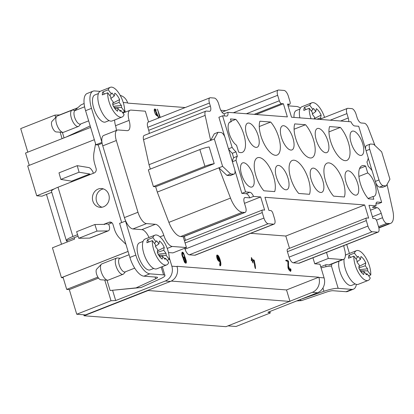 <?xml version="1.0" encoding="UTF-8"?>
<svg xmlns="http://www.w3.org/2000/svg" width="414" height="414" viewBox="0 0 414 414"><rect width="100%" height="100%" fill="white"/><g stroke="black" fill="none" stroke-linecap="round" stroke-linejoin="round"><path stroke-width="0.62" d="M102.129 143.291L98.201 144.838L121.664 222.541M100.095 91.365L94.625 90.945A19.184 7.897 68.5 0 0 93.052 91.168A19.184 7.897 68.5 0 0 91.499 108.354L101.989 142.457A11.628 4.787 -111.5 0 1 103.697 135.445L117.255 130.105A11.628 4.787 68.5 0 0 116.318 140.522L137.976 212.258A11.628 4.787 68.5 0 0 146.484 223.607L155.39 224.295A11.628 4.787 -111.5 0 1 163.815 235.369A11.628 4.787 68.5 0 0 172.24 246.449L167.225 248.426M101.792 142.442L95.877 144.776L98.237 144.957M146.484 223.607L132.925 228.947A11.628 4.787 -111.5 0 1 125.711 221.04A11.628 4.787 -111.5 0 1 124.417 217.598L137.976 212.258M116.318 140.522L102.76 145.863L124.417 217.598M102.76 145.863A11.628 4.787 -111.5 0 1 101.989 142.457M125.711 221.04L119.599 223.353L129.892 257.441A19.184 7.897 68.5 0 0 143.927 276.174L156.87 277.168A5.812 1.04 -16.8 0 1 157.506 277.432A5.812 1.04 -16.8 0 1 155.617 278.855L136.061 287.885L141.06 287.539L110.124 290.504L136.061 287.885M83.763 314.78L84.063 315.768L225.972 326.682L312.342 292.325A11.628 10.391 -85.6 0 0 318.894 277.489L318.811 277.214L176.969 266.3L177.052 266.575A11.628 10.391 94.4 0 1 170.496 281.411L165.295 281.013A11.628 10.391 -85.6 0 0 171.851 266.176L169.248 257.549M78.07 236.182L74.204 237.703L74.618 239.069L52.433 247.81L61.443 277.654L63.202 277.789M46.466 194.399L61.51 244.234M94.345 139.699L27.717 165.947L36.727 195.791L41.928 196.189L51.766 192.313M220.062 265.866L220.31 265.772C218.716 265.684 221.64 261.544 219.311 261.534C217.635 260.447 216.75 258.496 216.646 255.692C218.457 252.25 222.375 265.022 220.31 265.772L219.674 264.846L220.072 261.596L217.36 259.221L217.071 254.998L220.165 260.158L220.181 265.866M312.943 257.777L314.759 263.796L319.96 264.199L324.095 277.887A11.628 10.391 94.4 0 1 317.543 292.724L312.342 292.325M387.049 184.401L392.798 210.576A17.44 7.178 -111.5 0 1 390.645 223.363A17.44 7.178 -111.5 0 1 389.217 223.56L386.805 223.379A5.812 2.391 -111.5 0 1 382.552 217.702L381.227 213.319A5.812 2.391 68.5 0 0 376.978 207.647L372.393 207.29L376.093 205.836L368.972 205.287L372.942 218.432L374.825 218.576A2.908 1.195 -111.5 0 1 376.952 221.412L378.603 226.888A5.812 2.391 -111.5 0 1 378.137 232.099L299.26 263.169A5.812 2.391 -111.5 0 1 298.779 263.237L377.656 232.166L372.196 231.747A5.812 2.391 -111.5 0 1 367.942 226.07L366.292 220.595A2.908 1.195 -111.5 0 1 366.525 217.987A2.908 1.195 -111.5 0 1 366.763 217.955L368.651 218.1L364.682 204.956L285.805 236.032L289.515 248.322M372.196 231.747L293.319 262.818L298.779 263.237M293.319 262.818A5.812 2.391 -111.5 0 1 289.065 257.141L367.942 226.07M366.292 220.595L287.414 251.665L289.065 257.141M287.414 251.665A2.908 1.195 -111.5 0 1 287.647 249.062L366.525 217.987M250.693 233.33L285.805 236.032M274.125 224.098L195.248 255.169A5.812 2.391 -111.5 0 1 194.771 255.236L273.649 224.165A5.812 2.391 68.5 0 0 274.125 224.098A5.812 2.391 68.5 0 0 274.596 218.887L272.94 213.412A2.908 1.195 -111.5 0 0 270.813 210.576L268.929 210.431L264.96 197.287L364.682 204.956M253.549 196.407A5.812 2.391 68.5 0 0 249.849 192.246L246.154 193.7A5.812 2.391 68.5 0 1 249.854 197.866L253.549 196.407L260.67 196.955L264.639 210.1L262.755 209.955A2.908 1.195 -111.5 0 0 262.517 209.986A2.908 1.195 -111.5 0 0 262.279 212.589L263.935 218.069A5.812 2.391 68.5 0 0 268.189 223.741L189.312 254.817L194.771 255.236M189.312 254.817A5.812 2.391 -111.5 0 1 185.058 249.14L263.935 218.069M184.779 248.214L185.058 249.14M184.308 236.358L185.508 240.322M168.482 252.545L172.917 252.887L186.476 247.546L172.24 246.449M287.875 261.462L287.953 267.485L290.509 271.242L290.431 268.624L290.059 270.166L288.522 266.233L288.491 261.281C287.419 259.987 286.535 259.816 285.836 260.768L287.875 261.462M285.857 260.251L285.836 260.768L287.875 261.462L288.149 268.438L290.276 271.274C290.97 272.008 291.368 268.634 290.349 268.862C289.816 270.709 289.21 270.285 288.527 267.579L288.491 261.281C287.419 259.987 286.535 259.816 285.836 260.768M252.214 261.074L252.669 260.892C253.301 263.552 253.13 263.537 252.147 260.851L251.226 259.728L251.815 259.759C251.184 257.099 251.36 257.115 252.338 259.795L253.896 259.92L254.362 260.634L255.567 268.593L253.885 260.986L252.669 260.892L253.145 263.056M251.138 259.935L251.815 259.759L251.339 257.596M183.593 253.151L185.995 263.2L182.553 256.737L182.176 252.312L183.593 253.151L186.212 260.592C186.693 263.268 186.145 263.858 184.577 262.362L182.553 256.737C181.586 255.376 181.265 250.056 183.593 253.151L183.102 253.347L181.963 252.478M159.814 117.55L157.46 109.167L160.265 117.369L159.814 117.55M120.22 95.391A11.628 10.391 94.4 0 1 127.615 102.843L127.698 103.117L185.218 107.542M125.333 112.116L124.609 109.7M225.889 110.673L220.791 110.279M154.681 108.991L154.256 109.684L154.789 112.691L155.752 114.652L156.916 115.527L157.698 115.589L158.453 118.088L157.698 115.589C155.969 117.11 152.823 109.027 154.934 108.954L156.378 110.124L155.105 110.072L156.559 114.43L158.904 117.907L154.934 108.954L154.479 109.136L155.969 110.103M228.016 325.88L236.011 326.491L270.275 312.994L267.936 312.265L317.543 292.724M92.845 201.075A9.424 8.425 94.4 0 1 101.559 188.53A9.424 8.425 94.4 0 1 109.234 198.57A9.424 8.425 94.4 0 1 100.116 207.321A9.424 8.425 94.4 0 1 92.845 201.075M101.984 207.233A9.424 8.425 94.4 0 1 96.55 201.359A9.424 8.425 94.4 0 1 103.391 188.903M95.562 143.741L94.066 152.01A23.256 20.783 -85.6 0 0 94.734 164.006L96.1 168.539A3.488 3.115 94.4 0 1 94.133 172.99L71.953 181.73L71.539 181.166L89.776 173.978L79.074 172.219L77.232 165.667L88.736 167.556A7.555 3.11 68.5 0 1 93.026 172.157L93.367 173.295M77.232 165.667L58.99 172.85L60.837 179.407L71.539 181.166M90.19 174.548L89.776 173.978M51.776 190.611L51.579 189.969L54.229 188.924M103.681 224.378L105.073 223.829L104.99 224.357L94.863 224.512L76.626 231.7L78.743 238.273L89.626 238.107A7.555 3.11 68.5 0 0 90.102 238.014L108.339 230.831A7.555 3.11 68.5 0 0 109.519 226.774L108.711 224.109L105.073 223.829L109.017 222.277A3.488 3.115 94.4 0 1 110.274 222.085A3.488 3.115 94.4 0 1 112.965 224.398L114.336 228.932A23.256 20.783 -85.6 0 0 120.283 238.842L125.928 244.301M89.626 238.107L107.863 230.919A7.555 3.11 68.5 0 0 108.339 230.831M107.863 230.919L96.985 231.09L94.863 224.512M111.977 222.82L108.711 224.109M74.209 237.729L66.871 240.622L67.28 241.962M29.249 165.341L25.539 153.045L90.63 127.403M320.736 266.771L326.072 264.67L328.995 264.893L342.554 259.552A11.628 4.787 68.5 0 0 343.511 259.418A11.628 4.787 68.5 0 0 344.531 249.275A11.628 4.787 68.5 0 1 343.77 245.637M27.81 152.15L20.7 128.604L54.964 115.108L59.647 114.916L77.77 107.775M84.063 315.768L148.15 290.519L148.067 290.245L85.46 314.909L76.745 314.242L69.309 289.598L98.537 278.084M128.081 251.438L62.985 277.08L66.706 289.396L69.309 289.598M54.467 188.8L36.727 195.791M128.071 251.407L61.443 277.654M67.021 241.108A12.787 2.282 -16.8 0 1 66.359 240.648L51.481 191.361A12.787 2.282 -16.8 0 1 58.001 187.226L72.885 236.508L77.578 234.66M71.953 181.73L58.001 187.226M66.359 240.648A12.787 2.282 -16.8 0 1 72.885 236.508M148.15 290.519L290.059 301.439M331.821 264.023A4.363 1.796 -111.5 0 1 331.381 265.871L330.672 266.13A12.787 2.282 163.2 0 0 321.083 267.91M356.387 284.387A19.184 7.897 68.5 0 1 353.463 289.163A19.184 7.897 68.5 0 1 351.884 289.386L338.166 288.33L331.381 265.871L330.672 266.13M325.911 266.735A4.363 1.796 68.5 0 0 325.652 264.831M351.884 289.386L345.969 291.715L333.027 290.721A5.812 1.04 163.2 0 0 326.718 292.015L301.516 300.616L299.684 299.757M338.942 261.218A14.531 5.982 68.5 0 0 339.832 271.341A14.531 5.982 68.5 0 0 351.662 285.365L355.238 283.957M349.416 253.446L346.709 244.477M299.943 109.058L296.367 110.471A14.531 5.982 68.5 0 0 294.033 117.421M300.383 108.132A19.184 7.897 68.5 0 0 296.667 106.486L288.082 105.829M338.166 288.33A12.787 2.282 163.2 0 0 323.939 291.296L300.538 299.42M345.969 291.715A19.184 7.897 68.5 0 0 347.548 291.497L353.463 289.163M301.516 300.616L296.729 300.921M214.219 163.675L209.173 146.975A9.299 1.661 -16.8 0 0 199.869 149.568L148.352 169.864L153.397 186.564L204.909 166.273A9.299 1.661 -16.8 0 1 214.219 163.675L155.669 186.74L153.397 186.564M98.423 93.559L94.847 94.966A14.531 5.982 68.5 0 0 93.673 107.987A14.531 5.982 68.5 0 0 105.503 122.011L109.079 120.603M116.396 130.441A11.628 4.787 68.5 0 0 115.537 125.716A11.628 4.787 -111.5 0 1 114.657 119.967M143.063 241.409L139.487 242.816A14.531 5.982 68.5 0 0 138.312 255.842A14.531 5.982 68.5 0 0 150.142 269.861L153.718 268.453M149.03 237.496A11.628 4.787 68.5 0 0 141.836 229.635L155.39 224.295M132.925 228.947L141.836 229.635M125.514 221.024L135.808 255.112A19.184 7.897 68.5 0 0 149.847 273.84L163.566 274.896A12.787 2.282 -16.8 0 1 164.963 275.476A12.787 2.282 -16.8 0 1 160.539 278.726L141.06 287.539M107.003 280.169L110.124 290.504M62.364 132.314L64.046 137.878M84.114 103.474L80.839 104.99L74.934 110.352M93.052 91.168L87.131 93.497A19.184 7.897 68.5 0 0 85.584 110.688L95.877 144.776M90.19 125.939L66.085 137.075M78.743 238.273L96.985 231.09M60.837 179.407L79.074 172.219M107.604 280.206L100.85 279.797A5.812 2.391 -111.5 0 1 97.419 276.247A5.812 2.391 -111.5 0 1 96.172 270.306A5.812 2.391 -111.5 0 1 96.664 269.172L101.326 264.267A8.72 3.586 68.5 0 0 100.581 265.969A8.72 3.586 68.5 0 0 104.09 277.582A8.72 3.586 68.5 0 0 107.604 280.206A8.72 3.586 68.5 0 0 108.287 280.102L123.077 274.275A8.72 3.586 -111.5 0 1 118.88 271.755A8.72 3.586 -111.5 0 1 115.428 263.495A8.72 3.586 -111.5 0 1 116.686 258.046A8.72 3.586 -111.5 0 1 117.488 257.953L120.091 258.269M116.686 258.046L101.896 263.873A8.72 3.586 68.5 0 0 101.326 264.267M125.421 271.791L123.724 273.799A8.72 3.586 -111.5 0 1 123.077 274.275M134.705 268.132L125.116 271.91A7.266 2.991 -111.5 0 1 124.516 271.993A7.266 2.991 -111.5 0 1 121.612 269.814A7.266 2.991 -111.5 0 1 118.74 262.926A7.266 2.991 -111.5 0 1 119.786 258.388L129.075 254.729M62.964 132.351L56.211 131.942A5.812 2.391 -111.5 0 1 52.78 128.397A5.812 2.391 -111.5 0 1 51.533 122.451A5.812 2.391 -111.5 0 1 52.029 121.318L56.687 116.412A8.72 3.586 68.5 0 0 55.942 118.114A8.72 3.586 68.5 0 0 59.45 129.732A8.72 3.586 68.5 0 0 62.964 132.351A8.72 3.586 68.5 0 0 63.652 132.247L78.437 126.425A8.72 3.586 -111.5 0 1 74.241 123.905A8.72 3.586 -111.5 0 1 70.794 115.641A8.72 3.586 -111.5 0 1 72.046 110.196A8.72 3.586 -111.5 0 1 72.848 110.103L75.451 110.414M72.046 110.196L57.256 116.023A8.72 3.586 68.5 0 0 56.687 116.412M80.782 123.941L79.09 125.944A8.72 3.586 -111.5 0 1 78.437 126.425M88.648 120.836L80.476 124.06A7.266 2.991 -111.5 0 1 79.876 124.143A7.266 2.991 -111.5 0 1 76.973 121.959A7.266 2.991 -111.5 0 1 74.101 115.076A7.266 2.991 -111.5 0 1 75.146 110.538L84.611 106.807M224.264 115.93A5.812 2.391 68.5 0 0 224.186 113.788L227.881 112.329L287.363 116.903L283.393 103.764L281.442 103.614A2.908 1.195 -111.5 0 1 279.321 100.773L277.665 95.298A5.812 2.391 68.5 0 1 278.136 90.092A5.812 2.391 68.5 0 1 278.612 90.024L284.071 90.443A5.812 2.391 68.5 0 1 288.325 96.12L289.981 101.596A2.908 1.195 -111.5 0 1 289.743 104.199A2.908 1.195 -111.5 0 1 289.505 104.235L287.554 104.085L291.523 117.224L351.005 121.799A5.812 2.391 -111.5 0 0 354.705 125.965L358.705 126.27L368.243 157.863A22.092 9.092 -111.5 0 1 366.928 161.921L368.258 166.34A22.092 9.092 -111.5 0 1 372.145 170.796L381.682 202.389L377.987 203.843L376.01 203.693M378.137 232.099A5.812 2.391 -111.5 0 1 377.656 232.166M283.393 103.764L256.131 114.502M268.189 223.741L273.649 224.165M260.67 196.955L244.488 203.331M362.695 143.694A12.937 5.325 68.5 0 0 352.045 131.269A12.937 5.325 68.5 0 0 351.124 142.804A12.937 5.325 68.5 0 0 361.52 155.333A12.937 5.325 68.5 0 0 362.695 143.694M357.67 183.423A12.937 5.325 68.5 0 0 347.02 170.998A12.937 5.325 68.5 0 0 346.099 182.533A12.937 5.325 68.5 0 0 356.501 195.061A12.937 5.325 68.5 0 0 357.67 183.423M316.28 140.123A12.937 5.325 68.5 0 0 326.677 152.652A12.937 5.325 68.5 0 0 327.019 138.618A12.937 5.325 68.5 0 0 317.202 128.588A12.937 5.325 68.5 0 0 316.28 140.123M322.827 180.742A12.937 5.325 68.5 0 0 312.177 168.317A12.937 5.325 68.5 0 0 311.256 179.852A12.937 5.325 68.5 0 0 321.657 192.381A12.937 5.325 68.5 0 0 322.827 180.742M281.437 137.443A12.937 5.325 68.5 0 0 291.834 149.971A12.937 5.325 68.5 0 0 292.175 135.937A12.937 5.325 68.5 0 0 282.358 125.908A12.937 5.325 68.5 0 0 281.437 137.443M287.984 178.061A12.937 5.325 68.5 0 0 277.333 165.636A12.937 5.325 68.5 0 0 276.412 177.171A12.937 5.325 68.5 0 0 286.814 189.7A12.937 5.325 68.5 0 0 287.984 178.061M246.594 134.762A12.937 5.325 68.5 0 0 256.99 147.291A12.937 5.325 68.5 0 0 257.332 133.256A12.937 5.325 68.5 0 0 247.515 123.227A12.937 5.325 68.5 0 0 246.594 134.762M241.569 174.491A12.937 5.325 68.5 0 0 251.971 187.019A12.937 5.325 68.5 0 0 252.307 172.985A12.937 5.325 68.5 0 0 242.49 162.956A12.937 5.325 68.5 0 0 241.569 174.491M358.902 176.416L367.715 172.943L365.66 166.133A19.913 8.192 68.5 0 0 362.012 165.791A19.913 8.192 68.5 0 0 359.357 179.433A19.913 8.192 68.5 0 0 368.419 198.829L373.816 199.243L372.988 196.505A12.937 5.325 68.5 0 0 374.049 196.355A12.937 5.325 68.5 0 0 375.327 185.586A12.937 5.325 68.5 0 0 367.715 172.943M368.082 198.435L372.988 196.505M359.575 168.529L365.66 166.133M340.375 127.403L329.585 126.57A19.913 8.192 68.5 0 0 333.7 148.999A19.913 8.192 68.5 0 0 346.787 160.435A19.913 8.192 68.5 0 0 349.437 146.794A19.913 8.192 68.5 0 0 340.375 127.403L328.944 131.906M333.575 196.148L344.365 196.976A19.913 8.192 68.5 0 0 340.251 174.548A19.913 8.192 68.5 0 0 327.169 163.111A19.913 8.192 68.5 0 0 324.514 176.752A19.913 8.192 68.5 0 0 333.575 196.148M294.1 129.225L305.532 124.723L294.742 123.889A19.913 8.192 68.5 0 0 298.856 146.318A19.913 8.192 68.5 0 0 311.939 157.755A19.913 8.192 68.5 0 0 314.593 144.113A19.913 8.192 68.5 0 0 305.532 124.723M309.522 194.295A19.913 8.192 68.5 0 0 305.408 171.867A19.913 8.192 68.5 0 0 292.325 160.43A19.913 8.192 68.5 0 0 289.671 174.071A19.913 8.192 68.5 0 0 298.732 193.467L309.522 194.295M270.689 122.042L259.899 121.209A19.913 8.192 68.5 0 0 264.013 143.637A19.913 8.192 68.5 0 0 277.095 155.074A19.913 8.192 68.5 0 0 279.75 141.433A19.913 8.192 68.5 0 0 270.689 122.042L259.257 126.544M263.889 190.787L274.679 191.615A19.913 8.192 68.5 0 0 270.565 169.186A19.913 8.192 68.5 0 0 257.482 157.75A19.913 8.192 68.5 0 0 254.827 171.396A19.913 8.192 68.5 0 0 263.889 190.787M231.136 121.214L235.845 119.361L230.453 118.947L231.276 121.685A12.937 5.325 68.5 0 0 230.215 121.835A12.937 5.325 68.5 0 0 228.937 132.604A12.937 5.325 68.5 0 0 236.549 145.242L238.604 152.052A19.913 8.192 68.5 0 0 242.252 152.393A19.913 8.192 68.5 0 0 244.907 138.752A19.913 8.192 68.5 0 0 235.845 119.361M229.335 122.446L231.276 121.685M232.347 161.615A22.092 9.092 -111.5 0 1 233.641 157.724L237.336 156.264A22.092 9.092 68.5 0 0 236.021 160.327L245.559 191.915L241.864 193.374L234.857 170.17M232.389 161.755L236.021 160.327M224.812 136.894L218.882 117.255L222.582 115.801L232.119 147.389A22.092 9.092 68.5 0 0 236.006 151.85L237.336 156.264M228.487 148.823L232.119 147.389M233.641 157.724L232.306 153.304A22.092 9.092 -111.5 0 1 228.549 149.024M232.306 153.304L236.006 151.85M376.093 205.836A5.812 2.391 -111.5 0 1 376.916 202.125A5.812 2.391 -111.5 0 1 377.392 202.058L381.682 202.389M249.849 192.246L245.559 191.915M246.154 193.7L241.864 193.374M222.582 115.801L226.582 116.106A5.812 2.391 68.5 0 0 227.058 116.039A5.812 2.391 68.5 0 0 227.881 112.329M389.931 179.221L381.661 151.84L373.656 144.269L370.67 144.041A5.812 2.391 68.5 0 0 370.194 144.108A5.812 2.391 68.5 0 0 369.728 149.319L378.986 179.981A5.812 2.391 68.5 0 0 383.24 185.658L386.226 185.886L389.931 179.221M386.226 185.886L382.526 187.345L379.54 187.112A5.812 2.391 68.5 0 1 375.757 182.75M234.541 168.871L225.283 138.204A5.812 2.391 68.5 0 0 221.029 132.527L218.043 132.299L214.338 138.969L222.603 166.345L230.608 173.916L233.594 174.144A5.812 2.391 68.5 0 0 234.07 174.082A5.812 2.391 68.5 0 0 234.541 168.871M230.608 173.916L226.908 175.376L218.902 167.805L230.51 198.094A17.44 7.178 68.5 0 0 242.293 212.258L244.7 212.444A5.812 2.391 68.5 0 0 245.181 212.377A5.812 2.391 68.5 0 0 245.647 207.171L244.327 202.788A5.812 2.391 -111.5 0 1 244.793 197.581A5.812 2.391 -111.5 0 1 245.274 197.514L244.4 197.856M222.603 166.345L157.284 192.08L155.669 186.74M214.338 138.969L210.638 140.424L214.343 133.758L218.043 132.299M348.686 121.623A5.812 2.391 68.5 0 0 348.252 117.98L346.932 113.602A5.812 2.391 -111.5 0 1 347.403 108.39A5.812 2.391 -111.5 0 1 347.879 108.323L351.843 108.628A5.812 2.391 -111.5 0 1 356.097 114.305L357.008 117.317A5.812 2.391 68.5 0 0 361.262 122.994L364.325 123.232A5.812 2.391 -111.5 0 1 368.253 127.952L374.991 145.531M234.07 174.082L230.37 175.536A5.812 2.391 -111.5 0 1 229.894 175.603L226.908 175.37M186.476 247.546L183.205 236.725A5.812 2.391 -111.5 0 1 183.076 236.72L180.67 236.534A17.44 7.178 -111.5 0 1 168.886 222.37L157.284 192.08M149.014 164.7L143.523 139.678A5.812 2.391 -111.5 0 1 144.238 135.419L205.861 111.143A5.812 2.391 68.5 0 0 205.142 115.402L210.638 140.424L149.014 164.7L150.339 169.083M224.186 113.788A5.812 2.391 -111.5 0 1 219.932 108.111L218.608 103.728A5.812 2.391 68.5 0 0 214.354 98.051L210.39 97.745A5.812 2.391 68.5 0 0 209.914 97.813A5.812 2.391 68.5 0 0 209.443 103.024L210.353 106.036A5.812 2.391 -111.5 0 1 209.882 111.247A5.812 2.391 -111.5 0 1 209.406 111.314L206.338 111.076A5.812 2.391 68.5 0 0 205.861 111.143M149.206 133.463A5.812 2.391 68.5 0 0 148.729 130.312L147.819 127.3A5.812 2.391 -111.5 0 1 148.29 122.089L209.914 97.813M148.564 121.98L145.309 111.195L131.072 110.098A11.628 4.787 68.5 0 0 130.115 110.233A11.628 4.787 68.5 0 0 129.096 120.376A11.628 4.787 -111.5 0 1 128.076 130.519A11.628 4.787 -111.5 0 1 127.119 130.653L118.213 129.97A11.628 4.787 68.5 0 0 117.255 130.105M343.511 259.418L329.953 264.758A11.628 4.787 -111.5 0 1 328.995 264.893M76.745 314.242L111.009 300.745L115.692 300.554L112.608 290.333M111.009 300.745L104.758 280.03M115.692 300.554L165.295 281.013M269.83 311.519L270.275 312.994M62.074 138.654L60.118 132.18M55.678 117.478L54.964 115.108M66.706 289.396L97.885 277.116M148.067 290.245L170.496 281.411M326.501 252.436L328.318 258.455L342.554 259.552M328.318 258.455L314.759 263.796M171.272 281.07L286.519 289.935L318.811 277.214M286.519 289.935L289.909 301.159M249.854 197.866L245.274 197.514M370.194 144.108L366.499 145.562A5.812 2.391 68.5 0 0 365.707 149.475M368.217 158.029L372.02 170.62M158.241 254.419A6.671 2.743 68.5 0 0 158.2 254.16L166.019 253.306A10.174 4.187 -111.5 0 1 166.19 255.386L169.254 259.469L167.111 260.313M157.392 252.421L163.742 250.268L166.019 253.306M169.254 259.469A15.986 6.577 68.5 0 0 164.41 242.454A15.986 6.577 68.5 0 0 154.939 235.168A15.986 6.577 68.5 0 0 152.885 237.631L155.943 241.714A10.174 4.187 -111.5 0 1 156.29 241.165A10.174 4.187 -111.5 0 1 156.652 240.813L158.929 243.846L159.437 241.026A10.174 4.187 -111.5 0 1 164.249 247.448L163.742 250.268M164.249 247.448L157.263 251.07M158.929 243.846L155.524 246.34M156.652 240.813L155.974 241.647M155.514 242.221L154.494 243.479M155.943 241.714L154.474 243.453M152.347 240.617A15.986 6.577 68.5 0 0 157.191 257.632A15.986 6.577 68.5 0 0 166.661 264.919A15.986 6.577 68.5 0 0 168.715 262.455L165.657 258.372A10.174 4.187 -111.5 0 1 164.948 259.273L162.671 256.24L162.164 259.06A10.174 4.187 -111.5 0 1 157.351 252.638L157.858 249.818L155.581 246.78A10.174 4.187 -111.5 0 1 155.41 244.695L152.347 240.617L146.929 242.749A15.986 6.577 -111.5 0 1 147.462 239.768L152.885 237.631M162.671 256.24L159.623 256.566M159.079 255.795A6.986 2.872 68.5 0 0 159.054 255.236L166.19 255.386M165.657 258.372L164.249 258.346M160.021 256.525L159.054 255.236M149.066 241.911L147.462 239.768M166.661 264.919L156.802 268.8A15.986 6.577 -111.5 0 1 144.817 256.338A15.986 6.577 -111.5 0 1 145.081 239.054L154.939 235.168M113.602 106.569A6.671 2.743 68.5 0 0 113.56 106.305L121.38 105.451A10.174 4.187 -111.5 0 1 121.556 107.537L124.614 111.62L122.472 112.463M112.753 104.571L119.103 102.418L121.38 105.451M124.614 111.62A15.986 6.577 68.5 0 0 119.77 94.604A15.986 6.577 68.5 0 0 110.3 87.318A15.986 6.577 68.5 0 0 108.245 89.781L111.304 93.859A10.174 4.187 -111.5 0 1 111.651 93.316A10.174 4.187 -111.5 0 1 112.013 92.959L114.29 95.996L114.797 93.176A10.174 4.187 -111.5 0 1 119.61 99.593L119.103 102.418M119.61 99.593L112.629 103.215M114.29 95.996L110.885 98.491M112.013 92.959L111.335 93.797M110.874 94.371L109.855 95.629M111.304 93.859L109.834 95.598M107.712 92.762A15.986 6.577 68.5 0 0 114.321 112.453A15.986 6.577 68.5 0 0 122.021 117.064A15.986 6.577 68.5 0 0 124.076 114.606L121.017 110.522A10.174 4.187 -111.5 0 1 120.308 111.423L118.031 108.385L117.524 111.211A10.174 4.187 -111.5 0 1 112.712 104.789L113.219 101.963L110.942 98.93A10.174 4.187 -111.5 0 1 110.771 96.845L107.712 92.762L102.289 94.899A15.986 6.577 -111.5 0 1 102.822 91.913L108.245 89.781M118.031 108.385L114.983 108.716M114.44 107.94A6.986 2.872 68.5 0 0 114.414 107.381L121.556 107.537M121.017 110.522L119.61 110.497M115.382 108.67L114.414 107.381M104.426 94.056L102.822 91.913M122.021 117.064L112.163 120.95A15.986 6.577 -111.5 0 1 104.463 116.334A15.986 6.577 -111.5 0 1 98.139 101.182A15.986 6.577 -111.5 0 1 100.442 91.199L110.3 87.318M359.761 269.923A6.671 2.743 68.5 0 0 359.719 269.659L367.539 268.81A10.174 4.187 -111.5 0 1 367.715 270.891L370.773 274.974L368.631 275.817M358.912 267.925L365.262 265.772L367.539 268.81M370.773 274.974A15.986 6.577 68.5 0 0 365.929 257.958A15.986 6.577 68.5 0 0 356.459 250.672A15.986 6.577 68.5 0 0 354.405 253.135L357.463 257.213A10.174 4.187 -111.5 0 1 357.81 256.67A10.174 4.187 -111.5 0 1 358.172 256.313L360.449 259.35L360.956 256.53A10.174 4.187 -111.5 0 1 365.769 262.952L365.262 265.772M365.769 262.952L358.788 266.569M360.449 259.35L357.044 261.845M358.172 256.313L357.494 257.151M357.034 257.725L356.014 258.983M357.463 257.213L355.993 258.957M353.872 256.116A15.986 6.577 68.5 0 0 360.48 275.807A15.986 6.577 68.5 0 0 368.181 280.423A15.986 6.577 68.5 0 0 370.235 277.96L367.177 273.877A10.174 4.187 -111.5 0 1 366.468 274.777L364.191 271.739L363.683 274.565A10.174 4.187 -111.5 0 1 358.871 268.143L359.378 265.317L357.101 262.285A10.174 4.187 -111.5 0 1 356.93 260.199L353.872 256.116L348.448 258.253A15.986 6.577 -111.5 0 1 348.981 255.267L354.405 253.135M364.191 271.739L361.143 272.07M360.599 271.294A6.986 2.872 68.5 0 0 360.573 270.735L367.715 270.891M367.177 273.877L365.769 273.851M361.541 272.029L360.573 270.735M350.586 257.41L348.981 255.267M368.181 280.423L358.322 284.304A15.986 6.577 -111.5 0 1 350.622 279.688A15.986 6.577 -111.5 0 1 344.091 259.066M345.395 255.454A15.986 6.577 -111.5 0 1 346.601 254.553L356.459 250.672M316.912 119.18L320.622 117.923L321.212 118.709M324.56 117.39A15.986 6.577 68.5 0 0 311.82 102.817A15.986 6.577 68.5 0 0 309.765 105.28L312.824 109.363A10.174 4.187 -111.5 0 1 313.17 108.815A10.174 4.187 -111.5 0 1 313.538 108.463L315.81 111.501L316.317 108.675A10.174 4.187 -111.5 0 1 321.129 115.097L320.622 117.923M321.129 115.097L314.148 118.72M315.81 111.501L312.404 113.995M313.538 108.463L312.855 109.301M312.394 109.876L311.375 111.133M312.824 109.363L311.354 111.102M314.464 118.989L314.738 117.467L312.466 114.43A10.174 4.187 -111.5 0 1 312.291 112.349L309.232 108.266L303.809 110.403A15.986 6.577 -111.5 0 1 304.342 107.417L309.765 105.28M305.946 109.56L304.342 107.417M309.232 108.266A15.986 6.577 68.5 0 0 311.049 118.725M299.876 117.866A15.986 6.577 -111.5 0 1 301.961 106.703L311.82 102.817M157.651 115.584L155.374 114.073M154.35 111.19L154.613 110.264L155.105 110.072M288.491 261.281L287.994 261.477L288.051 268.06M288.734 269.814L289.562 270.358L290.059 270.166M290.354 269.172L290.23 271.268M285.774 260.463L287.994 261.477M254.362 260.634L253.87 260.83L253.404 260.111L251.779 259.775M255.081 268.034L253.87 260.83M252.338 259.795L251.847 259.992M219.762 260.499L217.5 256.08L218.98 260.442L219.762 260.499L218.488 260.634L217.754 260.064M219.948 265.804L220.196 262.217M220.041 261.591L219.72 260.515M218.38 256.613L216.853 255.159M216.745 257.213L217.008 256.276L217.5 256.08M185.032 258.362L184.541 258.559L184.504 256.804M183.469 253.906L183.102 253.347M185.715 263.232L185.829 261.187M185.136 259.402L184.541 258.559M185.565 262.119L185.819 261.7C185.715 260.059 185.198 259.117 184.261 258.874C183.837 260.297 184.271 261.379 185.565 262.119L185.074 262.31L184.189 261.767M183.505 259.992L183.769 259.066L184.261 258.874M184.24 257.736L184.494 257.322C184.354 255.215 183.723 253.906 182.605 253.394C182.217 255.221 182.765 256.67 184.24 257.736L183.749 257.932L182.864 257.379M181.849 254.512L182.113 253.591L182.605 253.394M185.819 261.7C185.467 259.438 184.867 258.636 184.007 259.283C184.354 261.534 184.954 262.341 185.819 261.7M184.494 257.322C184.121 254.496 183.407 253.327 182.351 253.808C182.719 256.613 183.433 257.782 184.494 257.322M218.98 260.442C220.548 261.529 218.623 255.956 217.655 256.059C217.008 257.436 217.448 258.895 218.98 260.442L218.488 260.634M253.896 259.92C254.895 262.921 255.433 265.814 255.505 268.598C254.16 267.123 254.755 259.511 252.669 260.892C253.301 263.552 253.13 263.537 252.147 260.851C251.06 260.411 250.951 260.049 251.815 259.759C251.169 257.839 251.174 257.306 251.841 258.155C252.338 259.821 253.026 260.411 253.896 259.92L253.404 260.111M318.894 277.489L324.095 277.887M171.851 266.176L177.052 266.575M127.615 102.843L123.243 102.506M111.49 222.468L109.017 222.277M322.936 287.973L323.939 291.296M199.869 149.568L204.909 166.273M163.566 274.896L161.201 267.066M135.808 255.112L129.892 257.441M149.847 273.84L143.927 276.174M91.499 108.354L85.584 110.688M155.064 277.028L155.617 278.855M262.279 212.589L185.099 242.992M287.802 104.902L289.505 104.235M281.442 103.614L254.18 114.352M246.377 113.752L279.321 100.773M277.665 95.298L233.361 112.753M377.392 202.058L376.523 202.399M346.932 113.602L330.181 120.2M348.252 117.98L340.593 121.002M383.24 185.658L379.54 187.112M376.978 207.647L370.458 210.214M381.227 213.319L372.44 216.781M382.552 217.702L376.414 220.119M386.805 223.379L378.531 226.639M389.217 223.56L378.81 227.659M233.594 174.144L229.894 175.603M244.7 212.444L183.076 236.72M242.293 212.258L180.67 236.534M230.51 198.094L168.886 222.37M205.142 115.402L143.523 139.678M210.353 106.036L148.729 130.312M209.443 103.024L147.819 127.3M163.815 235.369L159.995 236.875M115.537 125.716L129.096 120.376M369.728 149.319L366.095 150.748M378.986 179.981L375.353 181.415M164.963 275.476L162.298 266.637M262.517 209.986L184.421 240.751M289.743 104.199L287.818 104.959M278.136 90.092L221.992 112.204M347.403 108.39L319.51 119.377M390.645 223.363L378.888 227.995M245.181 212.377L183.226 236.782M130.115 110.233L122.922 113.063"/></g></svg>
